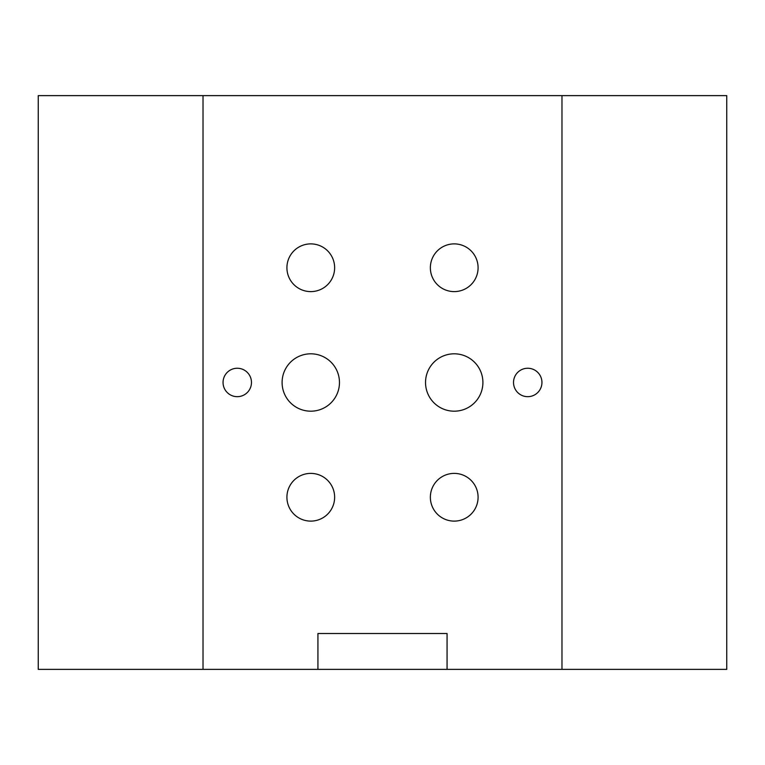 <?xml version="1.0" encoding="UTF-8"?>
<svg xmlns="http://www.w3.org/2000/svg" width="765" height="765" viewBox="0 0 765 765"><rect width="100%" height="100%" fill="white"/><g stroke="black" fill="none" stroke-linecap="round" stroke-linejoin="round"><path stroke-width="1.15" d="M726.75 669.375L726.75 95.625L561.979 95.625L561.979 669.375L726.75 669.375M38.25 95.625L38.25 669.375L203.021 669.375L203.021 95.625L38.25 95.625M251.475 382.462A14.21 14.21 0 0 1 230.16 394.769A14.21 14.21 0 0 1 230.16 370.155A14.21 14.21 0 0 1 251.475 382.462M541.945 382.462A14.21 14.21 0 0 1 520.63 394.769A14.21 14.21 0 0 1 520.63 370.155A14.21 14.21 0 0 1 541.945 382.462M203.021 95.625L561.979 95.625M310.781 353.812A28.688 28.688 0 0 1 335.625 396.844A28.688 28.688 0 0 1 285.938 396.844A28.688 28.688 0 0 1 310.781 353.812M561.979 669.375L203.021 669.375M317.934 669.375L317.934 633.516L447.066 633.516L447.066 669.375M478.087 267.75A23.868 23.868 0 0 1 442.285 288.415A23.868 23.868 0 0 1 442.285 247.085A23.868 23.868 0 0 1 478.087 267.75M478.087 497.25A23.868 23.868 0 0 1 442.285 517.915A23.868 23.868 0 0 1 442.285 476.585A23.868 23.868 0 0 1 478.087 497.25M286.913 267.75A23.868 23.868 0 0 1 322.715 247.085A23.868 23.868 0 0 1 322.715 288.415A23.868 23.868 0 0 1 286.913 267.75M286.913 497.25A23.868 23.868 0 0 1 322.715 476.585A23.868 23.868 0 0 1 322.715 517.915A23.868 23.868 0 0 1 286.913 497.25M454.219 353.812A28.688 28.688 0 0 1 479.062 396.844A28.688 28.688 0 0 1 429.375 396.844A28.688 28.688 0 0 1 454.219 353.812"/></g></svg>
